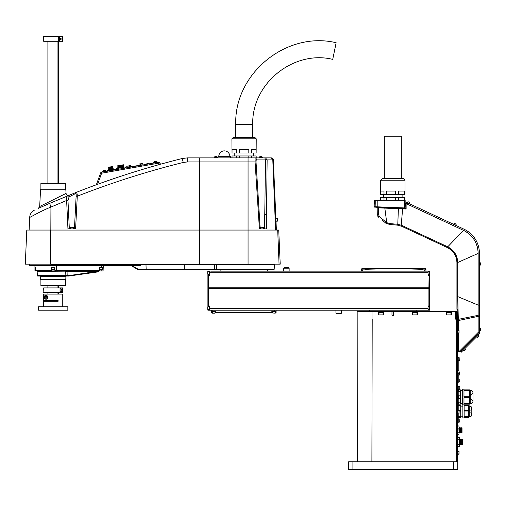 <?xml version="1.0" encoding="UTF-8"?>
<svg xmlns="http://www.w3.org/2000/svg" width="506" height="506" viewBox="0 0 506 506"><rect width="100%" height="100%" fill="white"/><g stroke="black" fill="none" stroke-linecap="round" stroke-linejoin="round"><path stroke-width="0.76" d="M479.163 336.098L477.512 337.527L479.163 336.098L478.379 335.086M478.6 334.858L478.006 334.264L478.6 334.858L478.05 335.415L477.449 334.814L478.006 334.264M460.593 351.67L461.194 352.271L460.593 351.67L461.238 351.025L461.839 351.626L478.05 335.415M461.238 351.025L477.449 334.814M461.839 351.626L461.194 352.271M464.944 350.323L465.659 349.608L464.944 350.323M464.23 351.031L463.218 350.247L464.008 351.031L465.659 349.608L464.869 348.596M476.728 336.737L477.74 337.527M357.166 319.122L357.287 461.333L357.166 311.481L456.501 311.481L456.501 461.333M457.778 461.763L457.778 469.612L453.528 469.612L453.528 461.763L457.778 461.763L457.778 461.333L456.077 461.333L456.077 319.122L455.229 319.122L455.229 311.481M456.077 319.122L456.501 319.122M371.897 461.333L372.195 319.122L371.897 461.333M352.916 469.612L348.672 469.612L348.672 461.763L352.916 461.763L352.916 469.612L453.528 469.612M352.916 461.763L453.528 461.763M357.166 461.333L357.166 461.763M372.024 461.333L372.024 461.763M391.973 311.481L391.973 314.877A0.848 0.848 0 0 0 392.82 315.725A0.848 0.848 0 0 0 393.674 314.877L393.674 311.481M378.387 311.481L378.387 314.877L383.485 314.877L383.485 311.481M372.024 311.481L372.024 319.122M412.352 311.481L412.352 314.877L417.444 314.877L417.444 311.481M446.311 311.481L446.311 314.877L451.409 314.877L451.409 311.481M456.501 312.537L457.348 312.537L457.348 461.124L456.501 461.124M456.501 313.391L457.348 313.391M456.501 460.277L457.348 460.277M460.365 404.142L460.365 402.82L458.411 402.82L458.411 404.142L460.58 404.13L460.58 389.911L458.202 389.911M458.411 390.012L460.365 390.012L460.365 391.448L458.411 391.448L458.202 389.993M458.411 395.812L460.365 395.812L460.365 398.576L458.411 398.576L458.202 395.161M458.411 402.82L458.202 402.188M458.202 392.099L458.411 391.448M458.202 399.209L458.411 398.576M460.58 402.188L460.365 402.82M460.365 391.448L460.58 392.099M460.58 395.161L460.365 395.812M460.365 398.576L460.58 399.209M458.202 417.425L460.745 417.425L460.745 405.483L458.411 405.723L460.536 405.42M458.411 411.03L458.411 410.322L460.536 410.322L460.536 411.068L458.961 411.068M458.411 416.349L460.536 416.349L460.536 416.805L458.411 416.805L458.202 415.881M458.411 410.322L458.202 409.911M458.202 406.128L458.411 405.723M460.536 411.068L460.745 411.542M460.745 409.911L460.536 410.322M460.745 415.881L460.536 416.349M460.536 405.723L460.745 406.128L462.87 406.128M469.29 405.938L469.29 416.969C470.814 416.862 471.649 416.046 471.807 414.534L471.807 408.374C471.649 406.862 470.814 406.046 469.29 405.938L469.144 405.679M462.87 417.905L462.87 405.002L464.141 405.002L464.141 405.414L468.752 405.414L464.141 405.648L464.141 410.391L468.752 410.391L468.752 410.986L464.141 410.986L464.141 416.438L468.752 416.438L468.752 416.792L464.141 416.792L464.141 417.905L462.87 417.905M464.141 417.494L468.752 417.494L468.752 416.792L468.752 417.494M468.752 406.116L468.752 405.414M468.752 405.648L468.752 410.391M468.752 410.986L468.752 416.438M457.348 421.643L458.202 421.643L458.202 414.003M458.202 411.03L458.202 386.831L457.348 386.831M458.202 421.643L458.202 422.491L457.348 422.491M457.348 385.983L458.202 385.983L458.202 386.831M459.897 421.757L459.897 419.31L459.897 421.757M459.897 389.07L459.897 386.622L459.897 389.07M462.699 404.895L462.699 389.146L463.977 389.146L463.977 390.056L469.726 390.056L469.726 390.556L463.977 390.556L463.977 396.723L469.726 396.723L469.726 397.684L463.977 397.684L463.977 403.687L469.726 403.687L469.726 404.149L463.977 404.149L463.977 404.895L462.699 404.895M469.726 389.892L463.977 389.892M470.207 389.968L470.207 404.066M469.726 390.556L469.726 396.723M469.726 397.684L469.726 403.687M457.348 357.116L458.202 357.116L458.202 357.963L457.348 357.963M457.348 381.739L458.202 381.739L458.202 373.668M458.202 370.702L458.202 357.963M458.202 381.739L458.202 382.587L457.348 382.587M459.897 381.638L459.897 379.19L459.897 381.638M459.897 357.963L459.688 360.721L459.897 357.963L458.202 357.748M459.897 374.851L459.897 372.397L459.897 374.851M457.348 437.361L459.309 437.361L459.473 438.525L459.309 446.678L457.348 446.678M457.348 439.689L459.309 439.689M459.473 438.525L459.309 446.678M457.348 444.35L459.309 444.35M462.952 439.366L462.851 444.78L462.851 439.259L462.104 439.259L462.104 444.78L462.952 444.673M460.96 444.331L461.725 444.331L461.725 439.708L460.96 439.708M460.536 439.259L460.96 439.366L460.96 444.673L460.536 444.78L460.536 439.259L459.473 438.626M460.536 444.78L460.112 444.78L460.112 439.259M458.113 446.678A21.435 21.435 0 0 1 457.841 447.753L457.841 446.678M457.841 437.361L457.841 436.286L457.348 436.286M457.348 432.219L458.898 432.219L459.05 433.256L458.898 434.3L457.348 434.3M457.348 428.051L458.898 428.051L459.05 433.256L459.05 430.132M458.898 425.963L459.05 427.007L458.898 425.963L457.348 425.963M458.898 434.3L459.05 433.256M462.022 427.798L462.022 432.466L462.022 427.798L461.447 427.798L461.447 432.466L462.022 432.466M460.536 432.004L461.13 432.004L461.13 428.266L460.536 428.266M460.112 427.798L460.536 427.905L460.536 432.364L460.112 432.466L460.112 427.798L459.05 427.159M460.112 432.466L459.688 432.466L459.688 427.798M459.05 373.365L459.05 370.911L459.05 373.365M459.05 333.03L459.05 330.582L459.05 333.03M459.05 413.693L459.05 411.239L459.05 413.693M459.05 454.021L459.05 451.573L459.05 454.021M447.095 312.328L450.663 312.328L447.095 312.328M413.136 312.328L416.704 312.328L413.136 312.328M379.171 312.328L382.738 312.328L379.171 312.328M457.348 319.684A1.271 1.145 0 0 1 458.025 319.4L478.151 315.339L478.151 305.112L478.151 315.13L479.429 315.13L479.429 253.411A26.742 26.742 0 0 0 463.983 229.174L407.792 202.969L407.254 204.127L463.445 230.331L406.103 203.589L406.641 202.432L407.792 202.969M478.151 253.411L478.151 305.112L478.151 253.411A25.471 25.471 0 0 0 463.445 230.331L447.734 246.833C454.046 250.147 457.386 255.372 457.747 262.5L478.151 253.411C477.734 242.886 472.832 235.195 463.445 230.331M479.429 332.701L479.429 316.737L478.151 316.737L478.151 332.701L479.429 332.701L479.429 333.979L478.151 333.979L478.151 332.701M479.429 315.13L479.429 316.737M409 202.128L409.993 202.767L408.089 201.704L407.406 202.792L407.874 201.78M455.172 223.658L456.165 224.297L454.255 223.235L453.578 224.322M479.429 328.52L480.542 328.52L480.542 330.854L479.429 330.854L480.542 330.854L480.7 329.691M480.7 263.885L480.7 264.897L480.7 263.885M460.454 351.809L458.784 351.809L478.151 332.436L478.151 316.376L458.328 320.538L457.747 296.611L478.151 305.112L479.429 305.112M458.328 333.34L458.328 351.809L458.784 351.809M458.328 351.809L457.348 351.809M374.2 200.319L374.2 206.701L374.2 200.319L405.154 200.319L405.154 203.146L406.122 203.595L406.122 209.01L404.844 208.371L376.356 207.201L398.437 208.105L384.883 207.549L384.832 208.118L386.723 222.659L389.709 223.595L397.792 224.291L398.386 208.681L378.463 207.846L378.45 214.481L379.513 216.751L386.723 222.653M405.338 203.229L405.154 207.941L405.148 203.146M384.832 208.118L394.092 208.504M382.428 220.439L386.078 223.329L386.723 222.659L386.078 223.329L389.595 224.443L397.381 225.126L389.595 224.443L386.078 223.329L382.017 220.091M389.595 224.443L389.709 223.595L389.152 223.525M387.406 223.007L386.799 222.703M457.747 262.861L456.924 262.525L457.747 262.5L457.747 296.611L456.924 296.611L456.924 309.356L456.924 262.525C456.532 255.751 453.344 250.774 447.361 247.586L401.65 226.271L397.381 225.126L397.495 224.266L392.245 223.81M384.876 222.488L385.591 221.843M379.513 216.751L378.69 217.295L377.172 214.044L377.172 208.048L377.274 214.961M398.386 208.681L402.599 208.864L398.386 208.681L398.437 208.105L402.517 208.276L398.437 208.105M397.381 225.126L397.792 224.291L401.473 225.271L447.481 246.707L447.361 247.586L447.481 246.707M404.711 208.364A0.424 0.424 0 0 0 405.154 207.941A0.424 0.424 0 0 1 404.711 208.364L404.3 207.922L405.154 207.941L406.122 209.01L402.599 208.864L401.169 226.055M378.513 207.289L378.463 207.846L377.172 208.048A0.848 0.848 0 0 0 376.356 207.201M378.45 214.481A1.271 0.436 180 0 1 377.172 214.044M402.004 225.505L401.65 226.271L447.121 247.472M458.025 317.559L458.012 315.902M458.012 315.668L457.753 297.073M478.151 332.436L478.151 334.112M478.151 315.339L478.151 316.376M457.74 262.203L455.198 253.582L448.727 247.345M377.565 215.828L378.039 216.612M456.924 309.356L457.348 309.356L456.924 309.356M457.348 310.741L457.348 311.285M377.223 207.232L374.611 207.125A0.424 0.424 0 0 1 374.2 206.701L404.3 207.922L404.3 200.319M402.599 208.864L402.517 208.276L404.844 208.371A0.424 0.386 -87.6 0 0 405.243 208.004M404.484 200.319L404.484 197.346L398.69 197.346L398.69 200.319M398.69 197.346L386.527 197.346L386.527 200.319M395.667 200.319L395.667 197.346M404.484 197.346L404.983 197.346L404.983 200.319M384.003 200.319L384.003 197.346L380.664 197.346L380.664 200.319M386.527 197.346L384.003 197.346M398.69 194.374L404.484 194.374L404.484 191.059L398.69 191.059L398.69 194.374L395.667 194.374L395.667 191.059L386.527 191.059L386.527 194.374L395.667 194.374M386.527 194.374L384.003 194.374L384.003 191.059L380.664 191.059L380.664 194.374L384.003 194.374M404.983 180.218L380.664 180.218L382.213 178.669L403.434 178.669L404.983 180.218L404.983 194.374L404.484 194.374M380.664 191.059L380.664 180.218M384.332 178.669L384.332 136.215L401.315 136.215L401.315 178.669M215.158 312.17L215.796 312.158L215.796 311.481L211.552 311.481L211.552 310.203L210.705 310.203L428.057 310.203L335.94 310.203L335.94 313.176L341.455 313.176L341.031 313.6L336.363 313.6L341.031 313.6M215.796 312.057A849.049 849.049 0 0 0 271.836 312.057L271.836 311.481L274.809 311.481L274.809 310.203L335.94 310.203M274.809 310.203L212.824 310.203L212.824 311.481M210.705 271.146L429.588 271.146L429.588 271.792M260.748 271.146L220.888 271.146L220.888 269.66L184.184 269.66L214.715 269.66L214.715 269.255L216.669 269.255L216.555 264.556L184.361 264.556M422.327 269.179L421.694 269.3A849.049 849.049 0 0 0 365.655 269.3L365.655 269.875L362.682 269.875L362.682 271.146L361.41 271.146L361.41 269.306L362.043 269.281M421.694 269.3L421.694 269.875L425.938 269.875L425.938 268.882L425.938 269.306L425.299 269.281M365.016 269.179L365.655 269.3M361.41 269.306L361.41 268.882L361.41 269.306M425.938 269.875L425.938 271.146M361.41 269.875L362.682 269.875M425.084 268.174L422.542 268.174L425.299 268.389L422.542 268.174L422.327 269.875M425.299 269.875L425.299 268.389M364.807 268.174L362.258 268.174L365.016 268.389L362.258 268.174L362.043 269.875M211.552 311.481L211.552 312.468L211.552 312.05L212.191 312.069M272.468 312.17L271.836 312.057M276.08 310.203L276.08 312.468L276.08 312.05L275.441 312.069M276.08 311.481L274.809 311.481M212.495 313.176L214.949 313.176L212.495 313.176M275.232 313.176L272.468 312.961L275.232 313.176L275.441 312.493L276.08 312.468M429.588 309.564L429.588 310.203L428.057 310.203L428.057 305.959L429.006 305.959L429.056 306.598M428.949 275.397L428.057 275.397L428.057 272.721L209.427 272.721L209.427 275.397L208.542 275.397L208.58 287.813L428.911 287.813L429.088 274.758M428.911 287.813L428.911 305.959M429.069 309.571L429.069 310.203M429.101 271.146L429.101 271.785M428.057 271.146L428.057 272.721M428.057 309.571L429.758 309.356L429.758 306.807L429.543 309.571L429.758 306.807L429.758 309.356L429.758 306.807L428.057 306.598M428.057 274.758L429.758 274.543L429.758 272L429.543 274.758L429.758 272L429.758 274.543L429.758 272L428.057 271.785M210.705 310.203L207.903 310.203L207.903 309.564M428.911 288.445L208.58 288.445L208.459 306.092M209.427 310.203L209.427 305.959L208.58 305.959M207.903 271.368L208.39 271.361M209.427 272.721L209.427 271.146L208.39 271.146M208.421 309.571L208.421 310.203M208.58 288.445L208.58 287.813M208.39 274.334L208.542 275.397M207.732 306.908L207.732 309.356L207.732 306.908M207.732 271.671L207.732 274.119L207.732 271.671M289.135 268.174L289.135 271.146L289.135 268.174L288.711 267.75L284.043 267.75L288.711 267.75L289.135 268.174L283.619 268.174L284.043 267.75L288.711 267.75L284.043 267.75L283.619 268.174L283.619 271.146M365.016 269.875L365.016 268.389M96.33 184.772L100.637 172.944L101.63 173.216L101.447 172.261L158.308 162.236L157.132 162.445L156.999 161.724L153.66 162.312L153.786 163.033L140.029 165.462M118.714 168.251L120.978 167.682L117.544 168.289L118.714 168.251L118.878 169.187L126.981 167.758L126.715 166.24L127.095 167.739L139.985 165.196M130.282 166.904L139.567 165.272M130.327 167.17L129.865 166.98M117.544 168.289L116.424 168.656L117.544 168.289L116.424 168.656L116.589 169.592L115.241 169.833L115.153 169.295L114.097 169.327L114.571 169.244L106.943 170.743L114.097 169.327M115.241 169.833L106.121 171.439L105.994 170.718L102.655 171.306L102.781 172.027L102.655 171.306A2.758 2.758 0 0 1 103.92 170.516L103.92 170.516A2.751 2.751 0 0 0 103.407 170.724L103.407 170.724M259.983 156.708A2.751 2.751 0 0 1 260.52 156.594A2.751 2.751 0 0 0 259.983 156.708L259.976 156.708A2.758 2.758 0 0 0 259.135 157.151L262.532 157.151L262.532 157.885L271.203 157.885L273.322 159.915L276.384 230.053L275.998 221.198L277.484 221.135L277.358 218.162L277.686 220.913L277.579 218.364M47.899 205.196L47.899 204.133L39.183 207.985L49.664 203.361C29.816 212.159 29.816 212.159 49.664 203.361L75.805 192.558C110.51 178.884 146 167.53 182.268 158.511L187.391 157.885L271.203 157.885A2.125 2.125 0 0 1 273.322 159.915L272.804 159.915L275.587 230.053M280.21 264.145L278.724 230.053L26.786 230.053L25.3 264.145L280.21 264.145M275.998 221.198L273.322 159.915A2.125 2.125 0 0 0 271.203 157.885M41.384 205.619L40.335 206.163M39.753 206.467L66.046 193.431C66.71 195.152 67.684 195.771 68.955 195.291L68.955 195.291M66.046 193.431L65.85 189.725L40.556 189.725L39.677 206.499L38.431 208.327M66.001 193.45L65.407 193.735M63.718 194.538L62.801 194.974M61.346 195.67L60.012 196.315M59.455 196.587L58.848 196.878M264.549 228.908L265.53 159.902L264.935 159.093A1.271 0.588 -90 0 1 265.517 157.885L267.136 159.915L266.365 228.908L259.407 228.908L255.087 161.945L187.353 161.945L183.248 162.445C147.151 171.401 111.826 182.653 77.279 196.22C77.291 193.57 76.798 192.35 75.805 192.558L74.452 193.09M74.142 193.216L72.972 193.678M72.421 193.899L71.643 194.209M71.257 194.367L70.682 194.595M70.018 194.861L69.328 195.139M47.899 204.133L45.591 205.139M45.015 205.392L43.914 205.879M42.396 206.549L41.018 207.163M67.222 195.993L67.646 195.822M68.285 195.563L68.867 195.329M68.854 195.329L66.495 196.29M64.806 196.979L63.876 197.365M76.514 211.476L75.343 211.464L74.433 228.908L76.121 196.208L77.279 196.22L75.596 228.908L67.956 228.908L66.628 200.484L50.935 207.074C40.72 211.04 29.999 217.523 29.677 217.403C29.905 217.555 40.701 211.04 50.935 207.074L50.834 230.053M40.891 189.725L40.891 183.355L65.514 183.355L65.514 189.725M159.301 162.603L160.642 164.191L159.301 162.603L158.492 163.191L158.308 162.236A1.063 1.063 0 0 1 159.301 162.603A1.063 1.063 0 0 0 158.492 162.224A1.063 1.063 0 0 1 159.301 162.603M76.121 196.208C76.374 194.386 76.102 193.545 75.286 193.678L69.082 196.891L67.975 200.471L69.335 228.908M256.283 159.093L256.03 161.933L255.087 161.945L255.094 157.885A1.271 1.189 -90 0 1 256.283 159.093L264.935 159.093M66.691 196.84L66.552 197.321M49.664 203.361L50.935 207.074M67.975 200.471L66.628 200.484C66.134 197.966 66.514 196.398 67.76 195.778A1.271 0.822 67.9 0 1 69.082 196.891M264.164 228.908L264.79 214.348L266.63 214.354M265.53 159.902L272.804 159.915A2.125 1.929 90 0 0 270.874 157.885M67.905 228.061L69.29 228.048M75.805 192.558A1.271 0.949 68.5 0 0 75.286 193.678M100.637 172.944A1.063 1.063 0 0 1 101.447 172.261M100.327 265.84L102.022 265.631M101.731 269.236L99.897 269.236L101.731 269.236M53.762 269.236L51.928 269.236L53.762 269.236M65.514 279.426L65.514 285.751L40.891 285.751L40.891 279.426M66.343 276.029L65.919 276.434L65.793 279.426L40.619 279.426L40.486 276.434L40.063 276.029L65.034 276.029L37.703 276.029A0.424 0.424 0 0 1 37.28 275.625L37.185 273.48M102.32 265.84L101.896 265.84M101.428 267.541L103.224 267.541L103.091 270.533A0.424 0.424 0 0 1 102.667 270.938L99.473 270.938L99.473 267.541L101.428 267.541L101.497 265.84L103.3 265.84L103.224 267.541M35.388 267.396L35.376 270.533L51.504 270.533L51.504 267.541L54.901 267.541L54.901 270.938L51.504 270.938L51.504 270.533L51.504 270.938L36.666 270.938A0.424 0.424 0 0 1 37.09 271.342L37.482 275.625A0.424 0.386 90 0 0 37.868 276.029M37.482 275.625L68.905 275.625L68.86 276.029L67.823 276.029L68.86 276.029A0.424 0.424 0 0 0 68.924 276.029L97.671 271.95L68.924 276.029L68.905 275.625L97.664 271.342L65.419 271.342L67.949 271.342L67.987 270.938L99.239 270.938A0.424 0.424 0 0 0 98.815 271.342L97.664 271.342L97.709 270.938M47.899 270.938L51.504 270.938M99.473 270.938L37.292 271.342A0.424 0.386 -90 0 0 36.913 270.938M67.987 270.938L67.058 270.938M66.476 270.938L65.71 270.938M98.809 271.437A0.424 0.424 0 0 1 98.442 271.836L97.671 271.95L97.658 271.545L98.815 271.342M67.949 271.342L67.823 276.029L65.034 276.029L65.419 271.342M54.901 270.533L56.59 270.533L56.621 265.84L34.952 265.84L35.395 265.84L34.952 265.84L34.952 270.514A0.424 0.424 0 0 0 35.376 270.938M35.376 270.533A0.424 0.342 90 0 0 35.717 270.938M37.204 273.91L37.28 275.625A0.424 0.424 0 0 0 37.703 276.029M65.514 285.751L40.891 285.751M56.621 265.84L101.497 265.84M217.959 157.885L217.959 156.386L230.692 156.386L230.692 157.885M251.602 149.675L251.602 152.989L256.137 152.989L256.137 149.675L251.602 149.675M236.745 149.675L232.033 149.675L232.033 152.989L236.745 152.989L236.745 149.675M248.813 149.675L239.572 149.675L239.572 152.989L248.813 152.989L248.813 149.675M256.137 157.885L256.137 155.962L251.602 155.962L251.602 157.885M236.745 157.885L236.745 155.962L232.033 155.962L232.033 157.885M248.813 157.885L248.813 155.962L239.572 155.962L239.572 157.885M231.9 138.834L256.226 138.834L254.676 137.284L233.449 137.284L231.9 138.834L232.033 152.989M239.572 152.989L236.745 152.989M251.602 152.989L248.813 152.989M256.226 138.834L256.137 152.989M256.226 157.885L256.137 155.962M232.033 155.962L231.9 157.885M239.572 155.962L236.745 155.962M251.602 155.962L248.813 155.962M137.05 264.145L137.05 264.758L140.421 264.758L140.402 265.416L118.84 265.416L118.176 264.145M102.414 264.145L102.345 264.556L104.135 264.556L56.963 264.556L56.957 265.435L29.531 265.631L131.592 265.897L131.8 265.549L138.22 269.255L184.197 269.255L184.184 269.66L138.22 269.66L146.164 269.66L145.981 264.442L184.367 264.442L184.197 269.255L214.715 269.255L214.607 264.145M104.103 265.435A0.424 0.424 0 0 1 104.046 265.631L102.313 265.435L104.103 265.435L104.135 264.556L104.103 265.435L106.222 265.435L104.103 265.435L104.135 264.556L104.103 265.435A0.424 0.424 0 0 1 104.046 265.631L104.198 265.631M57.172 264.145L50.866 264.556L53.117 264.145M216.226 264.549L216.555 264.556L216.669 269.255L274.201 269.255L273.778 269.66L217.055 269.66A0.424 0.392 -90 0 1 216.669 269.255M118.771 264.556L104.135 264.556A0.424 0.424 0 0 1 104.559 264.145A0.424 0.424 0 0 0 104.135 264.556M138.011 269.603A0.424 0.424 0 0 0 138.22 269.66A0.424 0.424 0 0 1 138.011 269.603A0.424 0.424 0 0 0 138.22 269.66L138.22 269.255L138.011 269.603L131.592 265.897M267.592 269.66L267.592 271.146L267.592 269.66L273.778 269.66M106.254 264.145L106.222 265.435L131.8 265.549L106.266 265.84M261.912 227.213L263.341 227.213L261.912 227.213M71.725 227.213L73.155 227.213L71.725 227.213M155.07 161.616L154.925 161.522A2.751 2.751 0 0 0 154.412 161.73L154.412 161.724A2.751 2.751 0 0 1 154.925 161.522L155.07 161.616A2.701 2.34 170 0 1 155.437 161.553L155.544 161.414A2.751 2.751 0 0 1 156.095 161.433L156.095 161.433A2.751 2.751 0 0 0 155.544 161.414L155.544 161.414M153.66 162.312A2.758 2.758 0 0 1 154.412 161.724A2.758 2.758 0 0 0 153.66 162.312L153.786 163.033M105.09 170.427L105.09 170.427A2.751 2.751 0 0 0 104.54 170.408A2.751 2.751 0 0 1 105.994 170.718A2.758 2.758 0 0 0 105.09 170.421M104.432 170.541L104.432 170.541A2.701 2.34 170 0 0 104.065 170.611L104.046 170.49M126.829 166.221L130.453 165.582L130.674 166.835M129.479 165.753L129.745 167.271M139.175 165.335L138.954 164.083L142.692 163.425L142.958 164.943M139.928 163.912L140.2 165.43M127.854 166.044L128.119 167.562M128.771 165.879L129.036 167.397M140.75 163.767L141.016 165.285M141.775 163.583L142.047 165.101M140.636 163.786L140.902 165.304M108.29 167.227L112.806 166.537L108.29 167.227L108.303 167.916L112.901 167.106L112.68 166.455M108.923 168.732L108.822 168.15L112.496 167.499L112.604 168.087L112.496 167.499M108.569 168.795L112.958 168.024L113.135 168.422L108.537 169.232L108.569 168.795L108.613 169.649L113.211 168.84L113.945 169.358M107.942 170.414L106.943 170.743L107.038 171.275M109.087 170.914L108.992 170.383M113.192 170.193L113.097 169.655M147.935 163.362L148.049 163.274A2.119 2.119 0 0 1 148.391 163.286L148.391 163.28A2.119 2.119 0 0 0 148.049 163.274L147.935 163.362A2.062 1.784 170 0 0 147.689 163.406L147.676 163.343M147.233 163.489A2.119 2.119 0 0 1 147.55 163.362A2.119 2.119 0 0 0 147.233 163.489L147.233 163.489M149.03 163.451L149.099 163.862L149.03 163.451A2.125 2.125 0 0 0 148.391 163.28A2.125 2.125 0 0 1 149.03 163.451L146.689 163.868L146.759 164.273M123.957 166.835L123.869 166.335L120.839 166.866L117.803 167.404L117.892 167.903L123.957 166.835L123.869 166.335M123.515 165.234L117.765 166.246L117.683 165.785L123.432 164.773L123.515 165.234L123.432 164.773M117.993 166.638L118.119 167.347L117.993 166.638L123.426 165.677L123.553 166.392L123.426 165.677M123.47 168.378L123.3 167.442L120.978 167.682L124.95 166.986L125.596 167.043L125.76 167.973M123.3 167.442L124.419 167.075M275.871 218.231L277.358 218.162M261.02 156.594L261.147 156.594A2.751 2.751 0 0 1 261.684 156.708L261.691 156.708A2.751 2.751 0 0 0 261.147 156.594L261.02 156.708A2.701 2.34 180 0 0 260.647 156.708L260.647 156.594M216.056 156.708L216.182 156.594A2.751 2.751 0 0 1 216.726 156.708L216.726 156.708A2.751 2.751 0 0 0 216.182 156.594L216.056 156.708A2.701 2.34 180 0 0 215.682 156.708L215.682 156.594M214.171 157.151A2.758 2.758 0 0 1 215.556 156.594A2.751 2.751 0 0 0 215.018 156.708L215.018 156.708A2.758 2.758 0 0 0 214.171 157.151L214.171 157.885L214.171 157.151L217.567 157.151A2.758 2.758 0 0 0 216.726 156.708M336.148 42.738L332.72 59.373C293.935 49.79 251.533 83.205 252.728 124.546L235.752 124.546C234.025 73.547 286.548 30.752 336.148 42.738M235.752 137.284L235.752 124.546M60.106 292.057A1.803 1.803 -90 0 0 61.909 290.254A1.803 1.803 -90 0 0 60.106 288.445M62.75 287.914L62.542 292.797L62.757 287.914M43.655 292.588L62.712 292.588L62.712 287.914L43.655 287.914L43.864 292.797L62.542 292.797M43.655 287.914L62.712 287.914M62.093 289.818L60.043 288.344L60.043 292.164L62.093 290.684L62.093 289.818M60.973 291.835L62.023 290.254L60.973 288.667L60.973 291.835M45.989 295.453A1.803 1.803 0 0 0 44.427 298.16A1.803 1.803 0 0 0 47.551 298.16A1.803 1.803 0 0 0 44.87 295.839L44.87 298.673A1.803 1.803 0 0 0 47.691 297.851A1.803 1.803 0 0 0 45.989 295.453M62.757 306.807L62.757 294.075L43.655 294.075L43.655 300.438L58.089 300.438L58.089 301.291L43.655 301.291L43.655 306.807M44.148 297.762A1.91 1.91 0 0 0 45.989 299.166C49.088 299.419 47.463 293.885 45.319 295.466C43.63 297.104 43.851 298.338 45.989 299.166A1.91 1.91 0 0 0 47.621 296.263M53.206 306.807L38.557 306.807L38.557 310.203L67.848 310.203L67.848 306.807L53.206 306.807M46.988 295.63A1.91 1.91 0 0 0 45.932 295.346M45.616 295.384A1.91 1.91 0 0 0 45.053 295.593M44.806 295.757A1.91 1.91 0 0 0 44.079 297.167M46.969 297.256L46.482 296.408L45.502 296.408L45.009 297.256L45.502 298.104L46.482 298.104L46.969 297.256M62.459 36.596L62.459 41.271L62.757 36.596L62.257 36.388L62.757 36.596M43.655 41.271L62.282 41.271L62.282 36.596L43.655 36.596L43.655 41.271L62.459 41.271M43.655 36.596L62.282 36.596M62.757 41.271L62.257 41.479M61.093 38.5L58.392 37.02L58.392 40.847L61.093 39.367L61.093 38.5M59.544 40.518L60.992 38.937L59.544 37.349L59.544 40.518M58.715 40.739A1.803 1.733 -90 0 0 60.448 38.937A1.803 1.733 -90 0 0 58.715 37.128M58.481 41.479L58.481 183.355M58.481 285.795L58.481 287.705M58.481 292.797L58.481 294.075M58.127 41.479L58.127 183.355M58.127 285.795L58.127 287.705M58.127 292.797L58.127 294.075M58.234 294.075L58.234 292.797M58.234 287.705L58.234 285.795M58.234 183.355L58.234 41.479M58.424 294.075L58.424 292.797M58.424 287.705L58.424 285.795M58.424 183.355L58.424 41.479M58.354 41.479L58.354 183.355M58.354 285.795L58.354 287.705M58.354 292.797L58.354 294.075M57.956 301.291L57.956 300.438M57.956 294.075L57.956 292.797M57.956 287.705L57.956 285.795M57.956 183.355L57.956 41.479M459.688 421.953L459.897 419.31M459.688 389.266L459.897 386.622L458.202 386.407L459.688 386.407M459.688 381.834L459.897 379.19L458.202 378.975M459.688 375.047L459.897 372.397L459.05 372.188L459.688 372.188M458.834 373.561L459.05 370.911L457.348 370.702M458.834 333.226L459.05 330.582M458.834 413.889L459.05 411.239M458.834 454.217L459.05 451.573M450.985 314.877L450.985 312.645L446.785 312.645M417.02 314.877L417.02 312.645L412.826 312.645M383.061 314.877L383.061 312.645L378.861 312.645M479.429 265.055L480.542 265.055L480.7 262.88L479.429 262.722M458.328 330.367L458.328 320.538L457.348 320.538M377.204 200.319L377.185 207.232M374.82 200.319L375.104 207.144M375.983 207.182L375.699 200.319M209.427 308.508L428.057 308.508M424.66 271.146L424.66 269.875M212.299 312.961L214.949 313.176L215.158 311.481M207.941 306.712L207.732 309.356L209.427 309.571M207.941 271.475L207.732 274.119M248.06 157.885L248.06 264.145M50.461 264.145L50.606 230.053M279.059 264.145L277.705 230.053M199.668 264.145L199.668 157.885M159.58 164.488L158.492 163.191L101.63 173.216L97.595 184.317M187.353 161.945L187.391 157.885M183.248 162.445L182.268 158.511M99.688 267.541L99.688 269.028L102.446 269.236M51.72 267.541L51.72 269.028L54.477 269.236M101.175 269.236L101.175 270.938M65.919 276.434L40.486 276.434M99.473 270.533L56.59 270.533L56.527 270.938M137.05 265.416L137.05 264.758L118.815 264.758M122.186 265.416L122.186 264.145M57.026 264.145L56.963 264.556L50.866 264.556L50.866 264.145M274.201 269.255L274.366 264.556L216.555 264.556A0.424 0.392 -90 0 0 216.163 264.145M145.981 264.556L140.466 264.556M56.944 265.631L102.313 265.435L102.345 264.556M263.556 228.908L263.556 227.422L260.799 227.213M73.37 228.908L73.37 227.422L70.612 227.213M369.475 310.203L369.475 311.481L369.475 310.203M416.172 310.203L416.172 311.481L416.172 310.203M462.699 390.48L460.58 390.48M462.699 403.56L460.58 403.56M462.87 416.78L460.745 416.78M470.852 410.315L471.807 408.374L471.807 414.534L470.852 412.592M459.688 422.067L458.202 422.067L459.897 421.852M458.202 419.094L459.688 419.094L458.202 419.094M458.202 389.38L459.897 389.165L458.202 389.38M470.34 403.769C471.953 403.611 472.838 402.725 472.996 401.119L472.996 392.922C472.838 391.309 471.953 390.43 470.34 390.271M470.808 395.534L472.996 392.922L472.996 401.119L470.808 398.507M458.202 375.155L459.897 374.946L458.202 375.155M459.688 381.948L458.202 381.948M458.202 360.721L459.688 360.721M462.104 439.98L461.725 439.98M462.104 444.059L461.725 444.059M460.112 444.78L459.473 445.413M458.113 437.361A21.435 21.435 0 0 0 457.841 436.286M457.841 447.753L457.348 447.753M461.447 428.538L461.13 428.538M461.447 431.726L461.13 431.726M459.688 432.466L459.05 433.104M457.348 373.668L459.05 373.46M457.348 333.34L459.05 333.131M457.348 330.367L458.834 330.367M457.348 414.003L459.05 413.788M457.348 411.03L458.834 411.03M457.348 454.331L459.05 454.116M457.348 451.358L458.834 451.358M450.985 312.645L450.663 312.328M446.741 314.877L447.057 312.328M417.02 312.645L416.704 312.328M412.776 314.877L413.092 312.328M383.061 312.645L382.738 312.328M378.817 314.877L379.133 312.328M409.525 203.779L409.917 202.558M455.691 225.309L456.083 224.088M386.078 223.329L385.604 223.038L386.078 223.329M383.548 194.374L383.548 197.346M402.099 194.374L402.099 197.346M425.938 268.882L425.299 268.863M422.327 268.756L365.016 268.756M362.043 268.863L361.41 268.882M211.552 312.468L212.191 312.493L212.4 313.176L212.191 311.481M215.158 312.961L215.158 312.6L272.468 312.6L272.468 312.961L272.468 311.481M275.441 311.481L275.441 312.961M429.588 274.752L429.588 306.598M207.903 274.328L207.903 306.598M207.941 306.598L209.427 306.598M209.427 271.361L207.732 271.57M209.427 274.334L207.941 274.334M341.455 310.203L341.455 313.176M335.94 313.176L336.363 313.6M34.686 210.022L33.877 210.439C31.663 211.793 30.303 213.741 29.797 216.283L29.12 230.053M260.204 228.908L255.935 160.408M102.661 267.541L102.661 269.028M54.692 267.541L54.692 269.028M220.888 271.146L220.888 269.66M229.844 156.386A5.522 5.522 0 0 0 224.322 150.864A5.522 5.522 0 0 0 218.807 156.386M234.79 152.989L234.79 155.962M253.342 152.989L253.342 155.962M140.421 264.758L141.06 264.145M274.366 264.556L274.79 264.145M29.474 265.435L29.43 264.145M260.584 228.908L260.584 227.422M70.397 228.908L70.397 227.422M157.132 162.445L156.999 161.724A2.758 2.758 0 0 0 156.095 161.427M105.994 170.718L106.121 171.439M112.224 167.549L112.174 167.233L112.224 167.549M109.094 168.1L109.037 167.783L109.094 168.1M112.901 167.106L112.806 166.537M112.958 168.024L113.211 168.84M108.094 170.389L108.537 169.232M147.233 163.482A2.125 2.125 0 0 0 146.689 163.868M118.828 166.493L118.758 166.069L118.828 166.493M117.892 167.903L117.803 167.404M117.765 166.246L117.683 165.785M122.591 165.829L122.522 165.411M124.95 166.986L125.596 167.043M117.006 168.384L116.424 168.656M262.532 157.151A2.758 2.758 0 0 0 261.691 156.708A2.758 2.758 0 0 1 262.532 157.151L262.532 157.885M259.135 157.151L259.135 157.885L259.135 157.151M217.567 157.151L217.567 157.885L217.567 157.151M252.728 137.284L252.728 124.546M58.513 294.075L58.513 292.797M58.513 287.705L58.513 285.795M58.513 183.355L58.513 41.479M47.899 301.291L47.899 300.438M47.899 294.075L47.899 292.797M47.899 287.705L47.899 285.795M47.899 183.355L47.899 41.479"/></g></svg>
